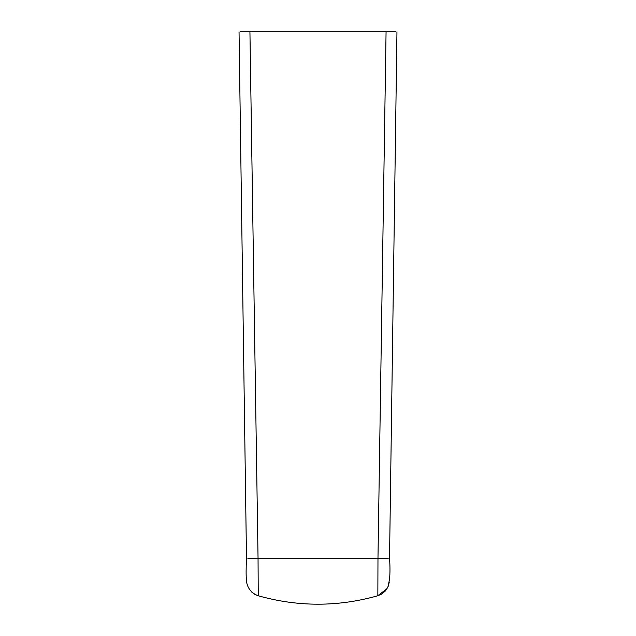 <?xml version="1.0" encoding="UTF-8"?>
<svg xmlns="http://www.w3.org/2000/svg" width="636" height="636" viewBox="0 0 636 636"><rect width="100%" height="100%" fill="white"/><g stroke="black" fill="none" stroke-linecap="round" stroke-linejoin="round"><path stroke-width="0.95" d="M257.357 595.487L258.248 595.773L258.049 558.162L377.975 558.162L386.068 31.8L240.185 31.8M247.722 558.162L258.049 558.162L249.932 31.8M386.068 31.8L395.815 31.8M251.522 591.909L254.36 594.096L258.248 595.773C298.046 606.99 337.851 606.998 377.657 595.797L381.64 594.096L385.44 590.908L388.071 586.694L389.256 582.163M388.326 558.162L377.975 558.162L377.848 595.741M386.823 588.88L387.952 586.742L386.823 588.88L377.657 595.797M396.959 31.8L389.534 558.09C390.122 566.231 390.114 573.362 389.526 579.476L387.952 586.742M239.041 31.8L246.49 558.162C246.005 570.039 246.013 573.744 246.394 580.724C247.253 587.728 250.934 592.665 257.437 595.511C250.934 592.665 247.253 587.728 246.394 580.724C246.013 573.744 246.005 570.039 246.49 558.162"/></g></svg>
